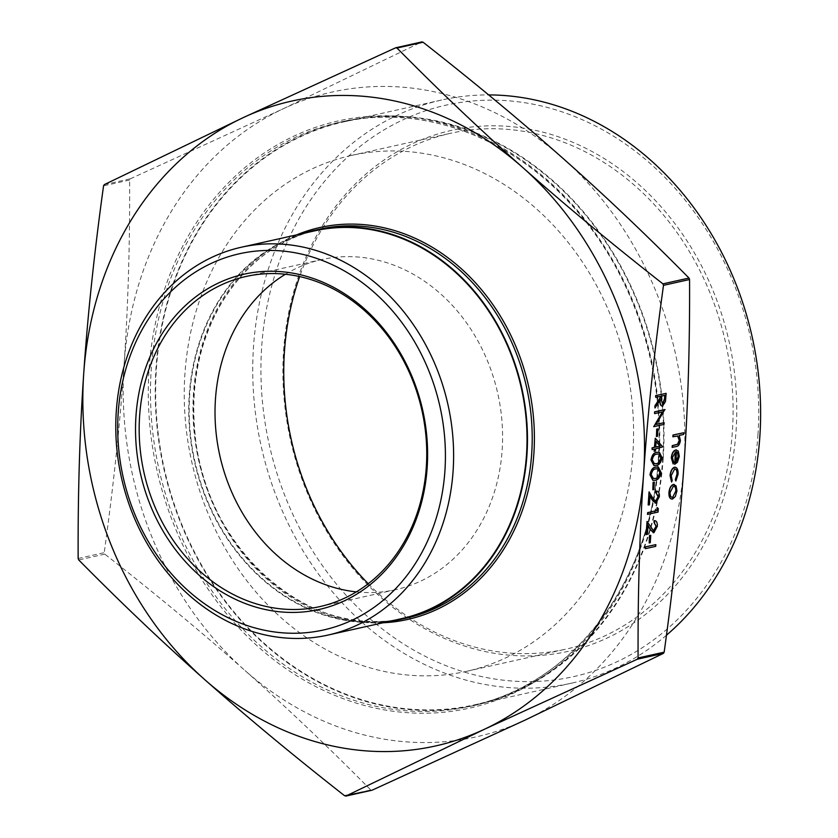 <?xml version="1.0" encoding="UTF-8"?>
<svg xmlns="http://www.w3.org/2000/svg" width="838" height="838" viewBox="0 0 838 838"><rect width="100%" height="100%" fill="white"/><g stroke="black" fill="none" stroke-linecap="round" stroke-linejoin="round"><path stroke-width="0.63" stroke-dasharray="4.19 3.14" d="M655.609 544.585L655.494 546.313L645.187 548.618M650.518 535.293L650.016 542.689L648.958 542.919M654.572 522.42L654.007 522.378M654.122 520.66C656.196 520.503 657.202 522.336 657.128 526.159L653.106 532.685M648.015 525.74L647.198 534.33L646.14 534.571M647.03 521.508L650.791 528.013L653.703 530.946M657.097 507.619L658.071 508.509L657.83 512.06L647.523 514.364M656.594 492.859L656.018 492.817M656.133 491.089C658.207 490.942 659.213 492.775 659.15 496.588L655.117 503.114M650.026 496.18L649.22 504.769L648.162 505M649.052 491.948L652.812 498.442L655.725 501.375M654.153 482.07L653.64 489.465L652.582 489.696M658.239 467.007L660.794 472.36C659.789 477.409 657.83 480.027 654.918 480.195L652.886 480.342M655.054 438.19L662.512 447.199L655.379 448.801L655.222 451.012L654.164 451.253M654.31 449.126L651.943 449.566M673.302 484.469L675.847 485.799L676.727 490.869L675.124 496.484L671.594 499.05M683.557 432.68L683.441 434.398L678.979 435.393L680.173 440.39C679.566 444.339 678.183 446.371 675.994 446.497L672.139 447.356M675.816 436.189L677.712 435.99M675.596 436.158L672.862 436.766M675.355 451.85L672.233 457.475L673.469 462.293L672.935 463.927M675.658 449.975L678.057 451.022L679.094 456.207L677.219 462.188L674.506 464.304M674.443 467.227C676.895 467.195 678.036 469.521 677.869 474.203L675.658 481.033M675.135 468.934L674.401 468.934L670.997 475.628L671.971 480.425L671.364 481.986M665.927 393.305L665.225 401.538L661.831 406.032M659.988 400.229L654.782 407.928M660.25 396.353L655.505 397.327M664.817 409.562L656.102 424.374M663.926 422.624L663.811 424.342L653.504 426.647M662.418 411.887L654.394 413.595M657.778 428.846L657.275 436.242L656.217 436.472M659.244 452.227L661.811 457.569C660.794 462.628 658.836 465.237 655.934 465.415L653.891 465.561M395.651 47.797L421.724 41.973L283.202 108.783L130.393 178.787L129.628 180.023C129.932 244.497 128.078 306.069 124.066 364.75C120.075 423.42 113.465 486.061 104.216 552.661L104.802 554.138C156.339 594.54 203.047 633.319 244.906 670.452A330.361 278.143 77.4 0 1 124.066 364.75A330.361 278.143 77.4 0 1 283.202 108.783A330.361 278.143 77.4 0 1 563.178 158.539A330.361 278.143 77.4 0 1 684.018 464.242A330.361 278.143 77.4 0 1 524.881 720.198A330.361 278.143 77.4 0 1 244.906 670.452C286.795 707.586 328.726 747.423 370.731 789.962L372.072 790.203M663.214 458.313A299.26 251.955 77.4 0 1 474.832 705.313A299.26 251.955 77.4 0 1 163.714 468.159A299.26 251.955 77.4 0 1 344.387 121.185A299.26 251.955 77.4 0 1 663.214 458.313M302.885 233.488A199.234 167.736 -102.6 0 0 194.406 461.309A199.234 167.736 -102.6 0 0 389.502 621.335M368.238 583.719A264.295 222.51 -102.6 0 0 566.027 649.125A264.295 222.51 -102.6 0 0 725.593 342.69A264.295 222.51 -102.6 0 0 450.823 133.242A264.295 222.51 -102.6 0 0 299.648 276.582M283.6 350.682A266.934 224.741 77.4 0 1 638.399 184.056A266.934 224.741 77.4 0 1 607.456 637.886A266.934 224.741 77.4 0 1 283.6 350.682M757.94 434.964A292.776 246.498 -102.6 0 0 402.722 119.949A292.776 246.498 -102.6 0 0 368.793 617.711A292.776 246.498 -102.6 0 0 757.94 434.964M632.889 453.201A264.295 222.51 77.4 0 1 466.515 671.343A264.295 222.51 77.4 0 1 184.936 373.612A264.295 222.51 77.4 0 1 351.311 155.47A264.295 222.51 77.4 0 1 632.889 453.201M285.412 274.246A169.15 142.408 77.4 0 1 321.949 259.518A169.15 142.408 77.4 0 1 502.151 450.069A169.15 142.408 77.4 0 1 395.672 589.669A169.15 142.408 77.4 0 1 356.349 591.879M666.451 635.235A298.726 251.505 77.4 0 1 571.788 683.117A298.726 251.505 77.4 0 1 261.226 446.382A298.726 251.505 77.4 0 1 441.584 100.026A298.726 251.505 77.4 0 1 488.659 94.914M662.774 458.229A298.726 251.505 77.4 0 1 474.717 704.8A298.726 251.505 77.4 0 1 164.143 468.065A298.726 251.505 77.4 0 1 344.502 121.699A298.726 251.505 77.4 0 1 662.774 458.229M314.805 230.827A198.7 167.296 -102.6 0 0 194.835 461.214A198.7 167.296 -102.6 0 0 401.423 618.674M676.496 451.745L675.784 462.199M673.941 486.197L673.176 486.197L669.855 492.398C669.772 495.74 670.63 497.374 672.422 497.28M664.744 395.358L661.318 396.028L661.067 399.548L662.47 404.262M656.112 441.385L655.725 447.021M658.846 453.955L656.709 454.081C654.457 454.06 652.896 455.966 652.016 459.811L653.514 463.54L654.342 463.791M657.84 468.746L655.704 468.861C653.451 468.84 651.891 470.747 651.011 474.601L652.498 478.32L653.336 478.571M344.659 795.786L370.731 789.962M104.802 554.138L78.73 559.952M78.154 558.485L104.216 552.661M104.321 184.611L130.393 178.787M129.628 180.023L103.556 185.837M658.49 459.371A299.26 251.955 -102.6 0 0 339.652 122.243A299.26 251.955 -102.6 0 0 158.979 469.217A299.26 251.955 -102.6 0 0 470.097 706.371A299.26 251.955 -102.6 0 0 658.49 459.371M658.993 459.79A300.842 253.286 77.4 0 1 259.131 647.575A300.842 253.286 77.4 0 1 294.002 136.102A300.842 253.286 77.4 0 1 658.993 459.79M406.262 618.14A199.234 167.736 77.4 0 1 199.14 460.251A199.234 167.736 77.4 0 1 319.425 229.245C277.933 239.134 245.188 263.939 221.18 303.66C199.14 342.103 190.404 385.312 194.982 433.288C204.043 549.257 311.568 643.06 406.262 618.14M296.495 234.912A200.816 169.077 -102.6 0 0 198.669 460.355A200.816 169.077 -102.6 0 0 383.102 622.77M344.387 121.185L339.652 122.243C381.374 113.13 423.211 116.252 465.153 131.608C508.834 148.043 547.067 175.676 579.865 214.476C634.984 279.536 664.639 372.229 658.249 459.496C651.419 581.509 572.113 685.39 470.097 706.371L474.832 705.313M466.515 671.343L566.027 649.125M351.311 155.47L450.823 133.242M319.823 606.618L395.672 589.669M246.089 276.456L321.949 259.518M474.717 704.8L571.788 683.117M344.502 121.699L441.584 100.026"/><path stroke-width="1.26" d="M645.302 546.889L655.84 544.627L655.725 546.355L645.407 548.66L645.302 546.889L655.84 544.627M649.46 535.524L650.749 535.335L650.236 542.72L649.178 542.961L649.46 535.524L650.749 535.335M653.326 530.967L656.081 526.306L654.007 522.378L654.122 520.66L655.002 520.67M653.106 532.685L653.891 532.685L650.456 529.626L648.036 525.426L647.428 534.372L646.14 534.571L647.03 521.508L653.703 530.946M653.671 532.643L650.236 529.585L648.015 525.74M647.523 514.364L647.638 512.647L656.887 510.572L657.097 507.619L658.301 508.551L658.06 512.102L647.523 514.364M655.337 501.407L658.092 496.735L656.018 492.817L656.133 491.089L657.013 491.11M655.117 503.114L655.913 503.125L652.477 500.056L650.047 495.866L649.44 504.811L648.162 505L649.052 491.948L653.032 498.484L655.725 501.375M655.683 503.083L652.247 500.014L650.026 496.18M653.095 482.311L654.373 482.112L653.87 489.507L652.812 489.738L653.095 482.311L654.373 482.112M652.886 480.342L649.963 474.779C650.979 469.783 652.928 467.237 655.808 467.143L658.239 467.007M654.394 451.294L654.541 449.074L652.163 449.608L652.278 447.88L654.656 447.345L655.285 438.232L662.764 446.895L655.599 448.833L655.452 451.054L654.164 451.253L654.31 449.126M652.163 449.608L652.058 447.838L654.436 447.303L655.285 438.232M671.594 499.05L672.537 499.039C670.18 499.165 669.049 497.039 669.153 492.65C669.656 488.166 671.112 485.453 673.532 484.511L674.276 484.458M672.317 499.008C669.95 499.123 668.829 496.997 668.934 492.608C669.426 488.125 670.882 485.412 673.302 484.469L674.161 484.437M672.369 447.398L672.485 445.669L677.753 444.297L679.492 440.338L677.816 436.011L672.862 436.766L672.987 435.037L683.787 432.712L683.661 434.44L679.199 435.435L680.393 440.432C679.796 444.37 678.403 446.413 676.214 446.539L672.139 447.356L672.265 445.638L677.533 444.255L679.262 440.296L677.596 435.97M643.647 473.25C639.645 531.931 637.791 593.503 638.095 657.977L637.33 659.213L484.521 729.217A330.361 278.143 -102.6 0 0 643.647 473.25A330.361 278.143 -102.6 0 0 522.807 167.548A330.361 278.143 -102.6 0 0 242.842 117.802L395.651 47.797L421.933 41.9L423.064 42.214C474.612 82.627 521.309 121.395 563.178 158.539C605.057 195.663 646.988 235.499 688.993 278.048L662.921 283.862L663.497 285.339C654.258 351.939 647.638 414.58 643.647 473.25M372.072 790.203L344.659 795.786C293.111 755.373 246.414 716.605 204.545 679.461A330.361 278.143 -102.6 0 0 484.521 729.217L345.78 796.1L372.072 790.203L524.881 720.198L663.403 653.389L664.167 652.163C673.406 585.553 680.027 522.912 684.018 464.242C688.019 405.561 689.873 343.989 689.569 279.515L688.993 278.048M673.155 463.959L671.521 457.946C672.013 453.515 673.469 450.875 675.878 450.006L678.288 451.064L679.314 456.239L677.45 462.23L674.726 464.336L675.585 451.776L672.464 457.517L673.689 462.335L673.155 463.959L671.29 457.904C671.793 453.473 673.249 450.834 675.658 449.975L676.622 449.964M674.726 464.336L675.355 451.85M675.878 481.064L675.501 479.734L677.167 474.329C677.324 470.767 676.476 468.987 674.632 468.976L671.217 475.659L672.191 480.467L671.594 482.028L670.295 475.848C670.746 471.207 672.202 468.348 674.663 467.269C677.125 467.237 678.267 469.563 678.089 474.245L675.878 481.064L675.281 479.692L676.947 474.287C677.094 470.736 676.245 468.945 674.401 468.934M671.594 482.028L670.075 475.806C670.526 471.166 671.971 468.306 674.443 467.227L675.355 467.227M662.575 406.032C660.616 405.906 659.841 403.843 660.239 399.841L655.002 407.959L655.148 405.833L660.386 397.704L660.48 396.311L655.725 397.369L655.62 395.609L666.147 393.336L665.456 401.57L662.575 406.032L661.831 406.032M662.345 405.99C660.386 405.864 659.611 403.801 660.019 399.799M655.002 407.959L654.918 405.791L660.166 397.662L660.25 396.353M664.157 422.666L664.031 424.384L653.724 426.689L662.711 411.825L654.614 413.626L654.509 411.867L664.817 409.562L656.039 424.478L664.157 422.666L656.102 424.374M653.724 426.689L662.418 411.887M656.72 429.087L657.998 428.888L657.495 436.284L656.437 436.514L656.72 429.087L657.998 428.888M653.891 465.561L650.969 459.989C651.985 455.003 653.933 452.457 656.824 452.352L659.244 452.227M204.545 679.461C162.666 642.337 120.735 602.501 78.73 559.952L78.154 558.485C77.85 494.011 79.694 432.439 83.706 373.758A330.361 278.143 -102.6 0 0 204.545 679.461M103.556 185.837L104.321 184.611L242.842 117.802A330.361 278.143 -102.6 0 0 83.706 373.758C87.697 315.088 94.317 252.448 103.556 185.837M395.651 47.797L396.992 48.038C438.997 90.577 480.928 130.414 522.807 167.548C564.676 204.682 611.373 243.46 662.921 283.862M389.502 621.335A199.234 167.736 -102.6 0 0 401.538 619.198A199.234 167.736 -102.6 0 0 526.955 454.751A199.234 167.736 -102.6 0 0 314.69 230.303A199.234 167.736 -102.6 0 0 302.885 233.488M299.648 276.582A264.295 222.51 -102.6 0 0 284.449 351.384A264.295 222.51 -102.6 0 0 368.238 583.719M139.611 416.067A169.15 142.408 77.4 0 1 246.089 276.456A169.15 142.408 77.4 0 1 421.943 410.494A169.15 142.408 77.4 0 1 319.823 606.618A169.15 142.408 77.4 0 1 139.611 416.067M135.976 415.973A171.79 144.639 -102.6 0 0 344.397 600.815A171.79 144.639 -102.6 0 0 364.31 308.74A171.79 144.639 -102.6 0 0 135.976 415.973M444.915 470.872A192.761 162.289 77.4 0 1 188.718 591.188A192.761 162.289 77.4 0 1 211.061 263.478A192.761 162.289 77.4 0 1 444.915 470.872M356.349 591.879A169.15 142.408 77.4 0 1 215.46 399.129A169.15 142.408 77.4 0 1 285.412 274.246M488.659 94.914A298.726 251.505 77.4 0 1 759.846 436.556A298.726 251.505 77.4 0 1 666.451 635.235M453.096 471.061A198.7 167.296 -102.6 0 0 241.386 247.22A198.7 167.296 -102.6 0 0 121.426 477.608A198.7 167.296 -102.6 0 0 328.004 635.068A198.7 167.296 -102.6 0 0 453.096 471.061M328.004 635.068L401.423 618.674A198.7 167.296 -102.6 0 0 526.505 454.667A198.7 167.296 -102.6 0 0 314.805 230.827L241.386 247.22M673.092 436.808L672.987 435.037M673.207 435.079L683.787 432.712M675.658 449.975L676.507 449.943M676.496 451.745L675.774 462.408L678.382 456.532L677.921 453.075L676.496 451.745M675.543 462.367L678.162 456.501L677.701 453.033L676.276 451.713M675.239 467.195L674.443 467.227M675.25 468.955L674.632 468.976M673.302 484.469L676.067 485.831L676.947 490.911L675.344 496.515L672.537 499.039M676.025 491.11C676.077 487.758 675.198 486.134 673.406 486.229L670.075 492.43C670.002 495.782 670.861 497.416 672.652 497.322L675.805 491.068C675.857 487.716 674.978 486.092 673.176 486.197M674.056 486.208L673.406 486.229M672.024 497.343L672.652 497.322L675.805 491.068M655.725 397.369L655.84 395.641L666.147 393.336M664.974 395.306L661.538 396.07L661.287 399.59L662.69 404.304L664.733 398.909L664.974 395.306M662.345 404.314L664.503 398.867L664.744 395.358M654.614 413.626L654.509 411.867M654.729 411.908L665.047 409.604M656.437 436.514L656.94 429.129M656.112 441.385L655.714 447.115L660.197 446.109L656.112 441.385M655.725 447.021L659.967 446.067L656.091 441.584M651.189 460.031C652.205 455.034 654.164 452.489 657.044 452.394L659.359 452.248L662.03 457.611C661.025 462.66 659.066 465.279 656.154 465.457L653.996 465.582L650.969 459.989M653.734 463.582L656.28 463.728C658.521 463.665 660.082 461.717 660.973 457.904L658.961 453.976L656.929 454.123C654.688 454.102 653.127 456.008 652.247 459.853L654.447 463.812M660.973 457.904L658.846 453.955M653.514 463.54L656.049 463.686C658.301 463.624 659.862 461.675 660.742 457.862M650.183 474.811C651.199 469.825 653.148 467.279 656.039 467.185L658.343 467.028L661.025 472.391C660.009 477.451 658.06 480.059 655.148 480.237L652.991 480.363L649.963 474.779M652.729 478.362L655.264 478.508C657.516 478.446 659.077 476.508 659.956 472.684L657.945 468.756L655.924 468.903C653.671 468.882 652.111 470.788 651.241 474.633L653.441 478.592M659.956 472.684L657.84 468.746M652.498 478.32L655.044 478.477C657.285 478.404 658.857 476.466 659.736 472.653M652.812 489.738L653.315 482.342M655.452 501.428L658.092 496.735M658.322 496.777L656.018 492.817M656.699 492.87L656.133 491.089M648.382 505.042L649.272 491.979M656.908 491.089L656.364 491.131C658.438 490.984 659.433 492.817 659.37 496.63L655.913 503.125M647.743 514.406L647.858 512.678L656.887 510.572M657.118 510.614L657.317 507.66M653.441 530.999L656.081 526.306M656.301 526.348L654.007 522.378M654.688 522.441L654.122 520.66M646.37 534.613L647.261 521.55M654.887 520.649L654.342 520.702C656.416 520.545 657.421 522.378 657.359 526.201L653.891 532.685M649.178 542.961L649.691 535.566M645.407 548.66L645.532 546.931M664.167 652.163L638.095 657.977M663.497 285.339L689.569 279.515M396.992 48.038L423.064 42.214M637.33 659.213L663.403 653.389M314.69 230.303L319.425 229.245A199.234 167.736 77.4 0 1 531.69 453.693A199.234 167.736 77.4 0 1 406.262 618.14L401.538 619.198M383.102 622.77A200.816 169.077 -102.6 0 0 533.869 453.746A200.816 169.077 -102.6 0 0 296.495 234.912"/></g></svg>
